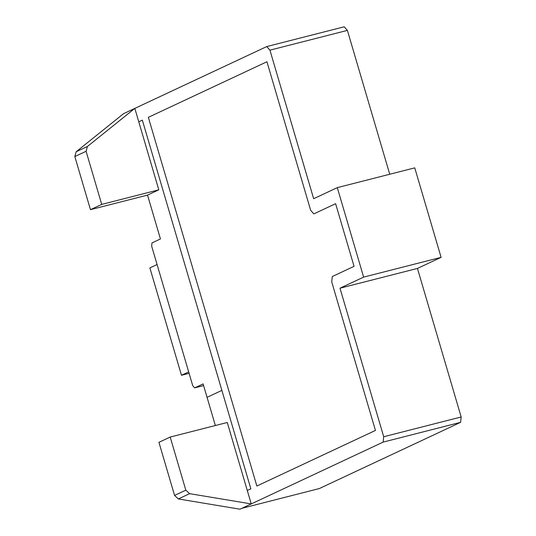 <?xml version="1.0" encoding="UTF-8"?>
<svg xmlns="http://www.w3.org/2000/svg" width="536" height="536" viewBox="0 0 536 536"><rect width="100%" height="100%" fill="white"/><g stroke="black" fill="none" stroke-linecap="round" stroke-linejoin="round"><path stroke-width="0.8" d="M227.271 422.489L251.237 503.92L241.85 508.322L319.315 488.557L460.612 422.328L461.168 416.975L417.45 268.429L441.095 257.347L414.757 167.862L337.298 187.634L363.629 277.119L339.992 288.194L383.709 436.746L383.153 442.1L239.981 509.2L251.237 503.92L189.597 493.663L185.825 490.165L170.193 437.054L227.271 422.489M87.415 146.482L76.159 151.762L123.568 113.672L134.824 108.393L158.797 189.824L101.719 204.39L86.088 151.286L87.415 146.482L134.824 108.393L266.74 46.572L269.93 50.156L313.654 198.715L337.298 187.634M158.797 189.824L147.534 195.097L160.438 238.949L151.996 242.909L151.661 246.125L192.746 385.726L194.662 387.876L203.6 385.598M215.358 425.53L203.111 383.917L194.662 387.876M188.679 371.91L181.47 375.287L189.101 373.337M181.47 375.287L149.866 267.9L157.075 264.523M389.732 174.247L347.395 30.391L344.199 26.8L266.74 46.572M269.93 50.156L347.395 30.391M383.153 442.1L460.612 422.328M383.709 436.746L461.168 416.975M339.992 288.194L417.45 268.429M363.629 277.119L441.095 257.347M76.159 151.762L74.832 156.559L90.463 209.67L147.534 195.097M101.719 204.39L90.463 209.67M86.088 151.286L74.832 156.559M170.193 437.054L158.937 442.334L174.569 495.438L178.341 498.942L239.981 509.2M185.825 490.165L174.569 495.438M189.597 493.663L178.341 498.942M158.133 187.587L148.914 156.264M247.29 490.5L250.855 488.832L142.341 120.144L138.777 121.819M227.927 424.726L237.147 456.049M221.877 390.396L207.057 397.344M310.659 210.3L266.935 61.754L148.345 117.33L256.858 486.018L375.448 430.435L331.73 281.889L332.286 276.536L354.055 266.332L335.616 203.687L313.848 213.891L310.659 210.3"/></g></svg>
